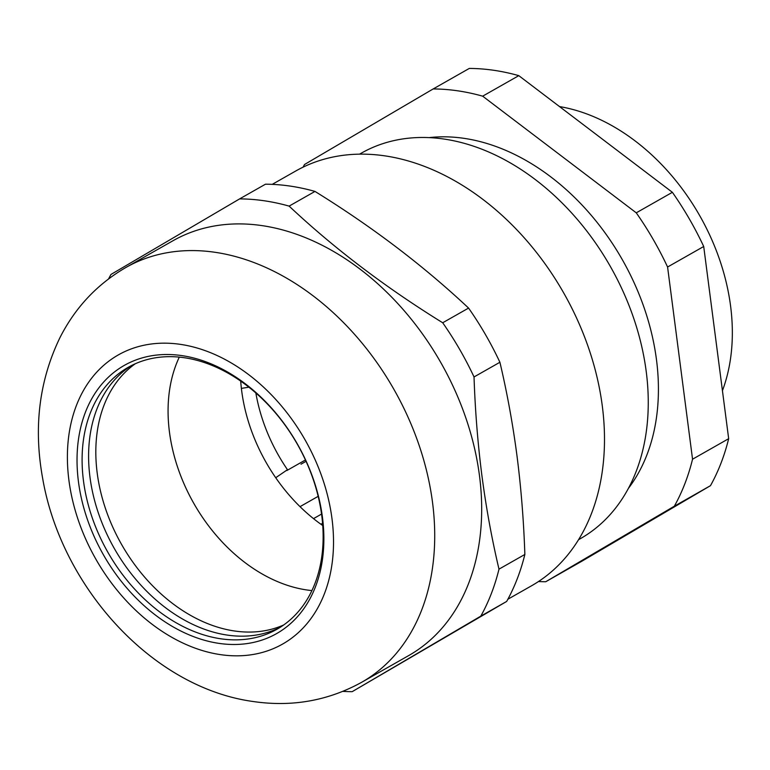 <?xml version="1.0" encoding="UTF-8"?>
<svg xmlns="http://www.w3.org/2000/svg" width="770" height="770" viewBox="0 0 770 770"><rect width="100%" height="100%" fill="white"/><g stroke="black" fill="none" stroke-linecap="round" stroke-linejoin="round"><path stroke-width="1.16" d="M78.453 481.731A154.221 111.689 60.4 0 1 181.758 355.596A154.221 111.689 60.4 0 1 322.447 517.267A154.221 111.689 60.4 0 1 219.142 643.402A154.221 111.689 60.4 0 1 78.453 481.731M184.367 357.732A150.612 109.07 -119.6 0 0 128.234 367.309A150.612 109.07 -119.6 0 0 83.487 480.913A150.612 109.07 -119.6 0 0 220.874 638.802A150.612 109.07 -119.6 0 0 277.007 629.225A150.612 109.07 -119.6 0 0 321.754 515.621A150.612 109.07 -119.6 0 0 184.367 357.732M280.213 627.3A150.612 109.07 60.4 0 1 89.984 477.217A150.612 109.07 60.4 0 1 131.526 365.538M479.479 475.687A238.565 172.759 60.4 0 1 408.591 655.636L361.631 682.307A238.565 172.759 60.4 0 0 432.519 502.367A238.565 172.759 60.4 0 0 214.888 252.271A238.565 172.759 60.4 0 0 125.972 267.44L172.932 240.769A238.565 172.759 60.4 0 1 261.848 225.591A238.565 172.759 60.4 0 1 479.479 475.687M272.224 184.367L295.757 170.998A238.565 172.759 60.4 0 1 602.294 405.925A238.565 172.759 60.4 0 1 531.416 585.864L507.882 599.233M314.988 191.422A262.06 189.776 60.4 0 0 290.001 186.061A262.06 189.776 60.4 0 0 265.467 184.203L239.605 198.901A262.06 189.776 60.4 0 1 264.129 200.758A262.06 189.776 60.4 0 1 289.116 206.11L314.988 191.422C372.276 226.842 423.471 265.727 468.574 308.077A262.06 189.776 60.4 0 1 499.903 362.266C507.045 392.421 512.743 423.577 516.978 455.744C521.107 487.988 523.735 520.886 524.861 554.458A262.06 189.776 60.4 0 1 506.67 601.437L352.179 691.672A262.06 189.776 60.4 0 1 342.91 691.383M239.605 198.901L110.976 274.447A262.06 189.776 60.4 0 0 108.589 278.875M468.574 308.077L442.702 322.765A262.06 189.776 60.4 0 1 474.031 376.954L499.903 362.266M524.861 554.458L498.989 569.155A262.06 189.776 60.4 0 1 480.807 616.135L506.67 601.437M352.179 691.672L480.807 616.135M498.989 569.155C491.847 539 486.149 507.834 481.914 475.668C477.785 443.433 475.157 410.535 474.031 376.954M442.702 322.765C385.414 287.345 334.219 248.46 289.116 206.11M305.449 459.969L286.864 470.528A150.006 108.628 60.4 0 1 286.719 470.306M300.993 464.195L306.065 461.317M255.852 392.969A146.387 106.01 60.4 0 0 287.47 469.69L286.864 470.528M248.883 387.175L241.385 388.398M287.47 469.69L275.718 477.727M179.304 357.116A150.612 109.07 -119.6 0 0 168.726 425.396A150.612 109.07 -119.6 0 0 311.917 590.58A150.612 109.07 60.4 0 1 169.823 434.752A150.612 109.07 60.4 0 1 179.304 357.116M240.712 381.111A150.612 109.07 -119.6 0 0 240.972 384.355A150.612 109.07 -119.6 0 0 322.755 525.544M283.678 624.98A150.612 109.07 60.4 0 1 97.578 475.793A150.612 109.07 60.4 0 1 135.289 363.758M722.433 390.698A190.671 138.08 -119.6 0 0 730.586 306.017A190.671 138.08 -119.6 0 0 559.511 106.578M628.397 488.392A211.153 152.912 -119.6 0 0 656.473 359.677A211.153 152.912 -119.6 0 0 429.15 137.618M578.568 539.683L580.339 538.682A221.693 160.545 -119.6 0 0 646.213 371.458A221.693 160.545 -119.6 0 0 443.972 139.043A221.693 160.545 -119.6 0 0 361.342 153.143L359.571 154.154M674.356 506.188L545.738 581.735L581.86 561.215L710.479 485.668L674.356 506.188A262.06 189.776 -119.6 0 0 692.548 459.209L728.67 438.688L703.713 246.496L667.58 267.017L692.548 459.209M667.58 267.017A262.06 189.776 -119.6 0 0 636.261 212.828L482.665 96.173A262.06 189.776 -119.6 0 0 433.154 88.954L469.276 68.434A262.06 189.776 -119.6 0 1 518.797 75.652L672.383 192.308L636.261 212.828M303.082 167.157A262.06 189.776 -119.6 0 1 304.525 164.501L433.154 88.954M538.471 581.543A262.06 189.776 -119.6 0 0 545.738 581.735M710.479 485.668A262.06 189.776 -119.6 0 0 728.67 438.688M703.713 246.496A262.06 189.776 -119.6 0 0 672.383 192.308M482.665 96.173L518.797 75.652M318.164 496.342L300.011 506.65M322.582 523.321L320.926 524.255M321.552 514.062L313.506 518.634M220.605 654.654A166.272 120.409 60.4 0 1 68.925 480.336A166.272 120.409 60.4 0 1 180.305 344.344A166.272 120.409 60.4 0 1 331.986 518.662A166.272 120.409 60.4 0 1 220.605 654.654M361.631 682.307C328.193 700.729 292.157 707.149 253.532 701.566C151.979 687.86 61.177 586.692 42.62 478.16C33.418 427.35 39.212 380.467 60.012 337.52C75.296 307.451 97.28 284.092 125.972 267.44"/></g></svg>
